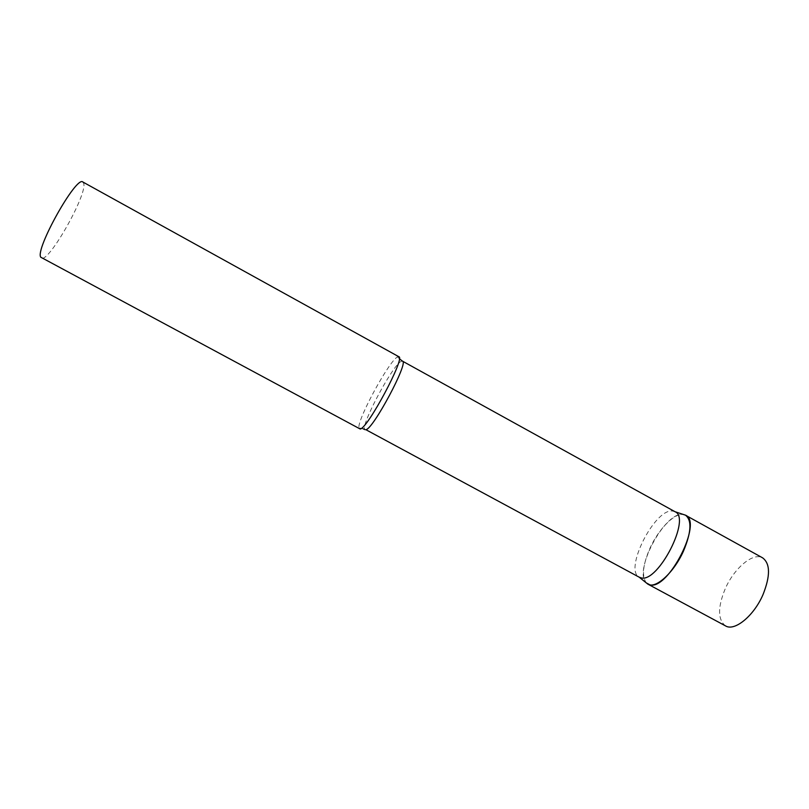 <?xml version="1.0" encoding="UTF-8"?>
<svg xmlns="http://www.w3.org/2000/svg" width="809" height="809" viewBox="0 0 809 809"><rect width="100%" height="100%" fill="white"/><g stroke="black" fill="none" stroke-linecap="round" stroke-linejoin="round"><path stroke-width="0.61" stroke-dasharray="4.04 3.03" d="M646.29 582.895C641.577 576.129 642.872 564.439 650.163 547.814C658.779 528.843 674.787 512.582 683.575 514.534L682.452 514.423C664.371 512.36 633.265 571.174 646.29 582.895M725.542 625.903C717.704 619.684 717.613 607.276 725.269 588.679C734.198 568.14 753.128 552.082 762.644 557.866M674.898 511.652L672.208 511.005C654.35 509.083 623.86 569.86 639.171 577.161L639.181 577.171M398.847 356.729L397.543 356.941C389.362 360.501 357.285 419.406 358.913 427.88L359.429 429.013M82.872 182.015L83.752 183.491C87.241 194.827 48.368 263.451 41.441 258M402.488 361.148L401.244 361.33C392.557 364.92 359.125 428.082 365.122 429.68M399.353 358.731L397.623 356.9M363.14 428.821L358.913 427.88"/><path stroke-width="1.21" d="M683.433 551.182C673.877 572.61 655.603 589.185 647.948 584.179L646.29 582.895L649.91 584.846C668.325 590.449 703.345 521.259 685.334 515.121L685.547 515.232C692.029 520.369 691.321 532.352 683.433 551.182M685.547 515.232L762.644 557.866C770.32 563.64 770.441 575.907 762.988 594.666C753.857 615.962 734.542 631.617 725.542 625.903L647.948 584.179M647.746 584.058L639.181 577.171L641.193 577.879C658.213 582.915 691.382 517.952 675.07 511.743L685.334 515.121M360.207 429.023C367.589 428.578 405.643 357.315 398.847 356.729L82.872 182.015C76.531 175.138 34.878 249.415 40.763 257.211L360.207 429.023M639.343 577.262L365.89 429.7C373.121 429.286 409.101 361.825 402.488 361.148L399.353 358.731M365.122 429.68L363.14 428.821M675.07 511.743L402.488 361.148"/></g></svg>
